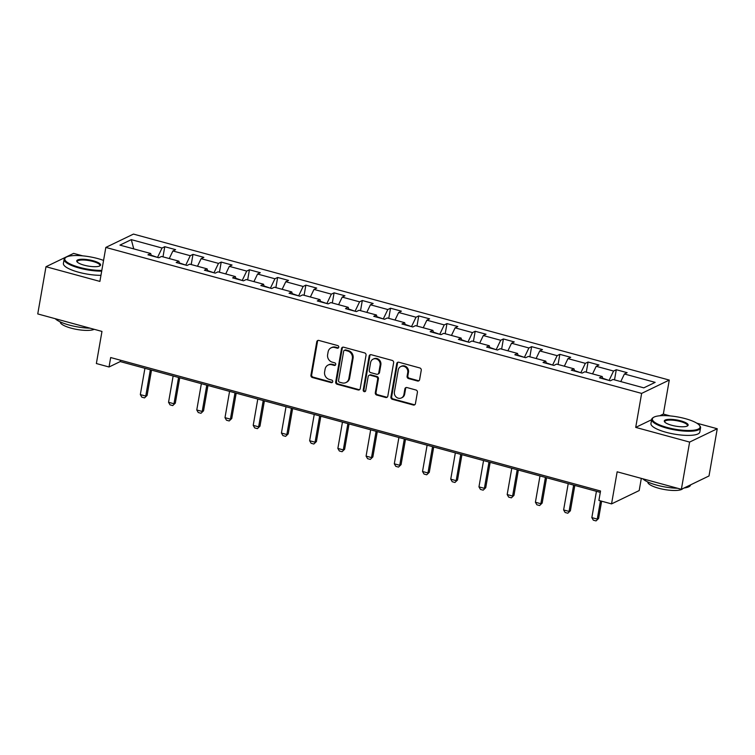 <?xml version="1.0" encoding="UTF-8"?>
<svg xmlns="http://www.w3.org/2000/svg" width="755" height="755" viewBox="0 0 755 755"><rect width="100%" height="100%" fill="white"/><g stroke="black" fill="none" stroke-linecap="round" stroke-linejoin="round"><path stroke-width="1.13" d="M338.74 347.215A1.359 1.236 -115.8 0 0 337.721 345.582L318.855 340.439A1.944 1.774 -115.8 0 0 316.76 341.817L310.937 375.178A1.944 1.774 -115.8 0 0 312.381 377.519L331.247 382.653A1.359 1.236 -115.8 0 0 332.719 381.7A1.359 1.236 -115.8 0 0 331.7 380.058L329.265 379.397A6.238 5.662 -115.8 0 1 324.612 371.913L325.103 369.138A6.238 5.662 -115.8 0 1 328.076 365.071A6.238 5.662 -115.8 0 1 331.813 364.75L334.257 365.42A1.359 1.236 -115.8 0 0 335.73 364.457A1.359 1.236 -115.8 0 0 334.71 362.825L332.266 362.155A6.238 5.662 -115.8 0 1 327.623 354.68L328.114 351.896A6.238 5.662 -115.8 0 1 331.086 347.829A6.238 5.662 -115.8 0 1 334.824 347.517L337.268 348.178A1.359 1.236 -115.8 0 0 338.74 347.215M417.515 381.011A1.944 1.774 -115.8 0 0 419.62 379.642L421.252 370.28A1.944 1.774 -115.8 0 0 419.799 367.949L398.848 362.24A1.944 1.774 -115.8 0 0 396.743 363.608L390.92 396.97A1.944 1.774 -115.8 0 0 392.373 399.31L413.325 405.02A1.944 1.774 -115.8 0 0 415.429 403.651L417.402 392.336A1.944 1.774 -115.8 0 0 415.948 390.005L406.983 387.56A1.944 1.774 -115.8 0 0 404.878 388.929L403.906 394.535A5.209 4.738 -115.8 0 1 401.415 397.932A5.209 4.738 -115.8 0 1 396.309 397.139A5.209 4.738 -115.8 0 1 394.403 391.949L398.234 369.988A5.209 4.738 -115.8 0 1 400.726 366.581A5.209 4.738 -115.8 0 1 405.841 367.383A5.209 4.738 -115.8 0 1 407.738 372.574L407.096 376.235A1.944 1.774 -115.8 0 0 408.549 378.566L417.515 381.011L418.261 380.652A1.944 1.774 -115.8 0 0 419.034 380.68M82.625 255.841L73.622 253.387L45.989 266.723L37.75 313.929L101.972 331.426L96.366 363.532L109.031 366.987L110.674 357.54L600.536 491.005L598.894 500.452L611.55 503.896L639.192 490.561L641.316 478.377M651.612 419.723L635.71 427.396L689.617 442.081L681.378 489.297L617.156 471.8L611.55 503.896M635.71 427.396L641.637 393.402L105.832 247.423L133.465 234.088L669.279 380.067L641.637 393.402M45.989 266.723L99.896 281.407L105.832 247.423M366.033 355.237A1.944 1.774 -115.8 0 0 364.58 352.896L343.629 347.196A1.944 1.774 -115.8 0 0 341.524 348.565L335.701 381.926A1.944 1.774 -115.8 0 0 337.155 384.267L358.106 389.967A1.944 1.774 -115.8 0 0 360.211 388.599L366.033 355.237M371.233 354.718L392.185 360.418A1.944 1.774 -115.8 0 1 393.638 362.759L387.815 396.12A1.944 1.774 -115.8 0 1 385.72 397.498L376.754 395.054A1.944 1.774 -115.8 0 1 375.301 392.713L377.66 379.18A1.944 1.774 -115.8 0 0 376.207 376.849L370.261 375.226A1.944 1.774 -115.8 0 0 368.157 376.594L365.703 390.684A1.359 1.236 -115.8 0 1 363.712 391.364A1.359 1.236 -115.8 0 1 363.212 390.005L369.138 356.086A1.944 1.774 -115.8 0 1 371.233 354.718M689.617 442.081L717.25 428.746L709.011 475.961L681.378 489.297M616.288 369.724L613.56 371.035L596.195 366.307L598.923 364.986L588.069 362.032L585.342 363.344L567.977 358.616L570.695 357.304L559.842 354.34L557.124 355.662L539.749 350.924L542.477 349.612L531.624 346.658L528.896 347.97L511.531 343.242L514.259 341.921L503.406 338.967L500.678 340.279L483.313 335.55L486.041 334.238L475.188 331.275L472.46 332.596L455.095 327.859L457.823 326.547L446.969 323.593L444.242 324.905L426.877 320.177L429.604 318.855L418.751 315.901L416.024 317.213L398.659 312.485L401.377 311.173L390.524 308.21L387.806 309.531L370.431 304.793L373.159 303.482L362.306 300.518L359.578 301.84L342.213 297.111L344.941 295.79L334.087 292.836L331.36 294.148L313.995 289.42L316.723 288.099L305.869 285.145L303.142 286.466L285.777 281.728L288.504 280.416L277.651 277.453L274.924 278.774L257.559 274.037L260.286 272.725L249.433 269.771L246.706 271.083L229.341 266.355L232.068 265.033L221.206 262.079L218.488 263.391L201.113 258.663L203.841 257.351L192.987 254.388L190.26 255.709L172.895 250.971L175.622 249.66L164.769 246.706L162.042 248.018L131.294 239.637L119.941 245.12L150.689 253.501L147.961 254.812L158.824 257.766L161.542 256.455L178.907 261.183L176.189 262.504L187.042 265.458L189.769 264.146L207.134 268.874L204.407 270.186L215.26 273.15L217.987 271.828L235.352 276.566L232.625 277.878L243.478 280.832L246.206 279.52L263.57 284.248L260.843 285.569L271.696 288.523L274.424 287.211L291.789 291.94L289.061 293.251L299.914 296.215L302.642 294.894L320.007 299.631L317.279 300.943L328.132 303.897L330.86 302.585L348.225 307.313L345.507 308.635L356.36 311.589L359.087 310.277L376.452 315.005L373.725 316.317L384.578 319.28L387.306 317.959L404.671 322.696L401.943 324.008L412.796 326.962L415.524 325.65L432.889 330.379L430.161 331.7L441.014 334.654L443.742 333.342L461.107 338.07L458.379 339.382L469.232 342.345L471.96 341.024L489.325 345.762L486.598 347.073L497.451 350.037L500.178 348.716L517.543 353.444L514.825 354.765L525.678 357.719L528.396 356.407L545.771 361.135L543.043 362.457L553.896 365.411L556.624 364.099L573.989 368.827L571.261 370.139L582.114 373.102L584.842 371.781L602.207 376.518L599.479 377.83L610.333 380.784L613.06 379.472L643.807 387.853L655.161 382.37L624.413 373.989L627.141 372.677L616.288 369.724L614.513 379.869M602.679 378.236L609.172 380.473M609.257 380.029L613.56 371.035M592.562 373.885L596.195 366.307M602.207 376.518L602.811 378.736M574.461 370.554L580.954 372.781M581.029 372.338L585.342 363.344M564.344 366.194L567.977 358.616M573.989 368.827L574.593 371.045M546.242 362.862L552.735 365.09M552.811 364.656L557.124 355.662M536.125 358.512L539.749 350.924M545.771 361.135L546.375 363.363M518.015 355.171L524.517 357.408M524.593 356.964L528.896 347.97M507.907 350.82L511.531 343.242M517.543 353.444L518.156 355.671M489.797 347.489L496.299 349.716M496.375 349.272L500.678 340.279M479.689 343.129L483.313 335.55M489.325 345.762L489.938 347.98M461.579 339.797L468.081 342.024M468.157 341.59L472.46 332.596M451.462 335.447L455.095 327.859M461.107 338.07L461.711 340.297M433.361 332.106L439.854 334.342M439.939 333.899L444.242 324.905M423.244 327.755L426.877 320.177M432.889 330.379L433.493 332.606M405.142 324.423L411.635 326.651M411.711 326.207L416.024 317.213M395.025 320.063L398.659 312.485M404.671 322.696L405.275 324.914M376.924 316.732L383.417 318.959M383.493 318.525L387.806 309.531M366.807 312.381L370.431 304.793M376.452 315.005L377.056 317.232M348.697 309.04L355.199 311.277M355.275 310.834L359.578 301.84M338.589 304.69L342.213 297.111M348.225 307.313L348.838 309.541M320.479 301.349L326.981 303.586M327.057 303.142L331.36 294.148M310.371 296.998L313.995 289.42M320.007 299.631L320.62 301.849M292.26 293.667L298.763 295.894M298.838 295.46L303.142 286.466M282.143 289.316L285.777 281.728M291.789 291.94L292.393 294.167M264.042 285.975L270.545 288.212M270.62 287.768L274.924 278.774M253.925 281.624L257.559 274.037M263.57 284.248L264.175 286.475M235.824 278.284L242.317 280.52M242.402 280.077L246.706 271.083M225.707 273.933L229.341 266.355M235.352 276.566L235.956 278.784M207.606 270.601L214.099 272.829M214.175 272.395L218.488 263.391M197.489 266.251L201.113 258.663M207.134 268.874L207.738 271.102M179.379 262.91L185.881 265.147M185.956 264.703L190.26 255.709M169.271 258.559L172.895 250.971M178.907 261.183L179.52 263.41M151.16 255.218L157.663 257.455M157.738 257.011L162.042 248.018M133.758 248.886L131.294 239.637M150.689 253.501L151.302 255.718M670.176 415.92L663.343 414.061L669.279 380.067M717.25 428.746L696.799 423.177M109.031 366.987L120.234 361.579L600.301 492.373M620.78 381.577L624.413 373.989M120.47 360.211L120.234 361.579M162.995 256.851L164.769 246.706M191.223 264.543L192.987 254.388M219.441 272.225L221.206 262.079M247.659 279.916L249.433 269.771M275.877 287.608L277.651 277.453M304.095 295.29L305.869 285.145M332.313 302.982L334.087 292.836M360.541 310.673L362.306 300.518M388.759 318.355L390.524 308.21M416.977 326.047L418.751 315.901M445.195 333.738L446.969 323.593M473.413 341.42L475.188 331.275M501.631 349.112L503.406 338.967M529.859 356.804L531.624 346.658M558.077 364.486L559.842 354.34M586.295 372.177L588.069 362.032M663.343 414.061L659.804 415.769M338.429 347.857A1.359 1.236 -115.8 0 1 338.014 347.819L335.569 347.149A6.238 5.662 -115.8 0 0 331.832 347.47L331.086 347.829M328.076 365.071L328.821 364.712A6.238 5.662 -115.8 0 1 332.568 364.391L335.003 365.052A1.359 1.236 -115.8 0 0 335.418 365.099M318.082 340.411A1.944 1.774 -115.8 0 0 317.506 341.449L311.683 374.82A1.944 1.774 -115.8 0 0 313.136 377.151L332.002 382.294A1.359 1.236 -115.8 0 0 332.408 382.332M342.855 347.158A1.944 1.774 -115.8 0 0 342.27 348.197L336.447 381.568A1.944 1.774 -115.8 0 0 337.9 383.899L358.851 389.608A1.944 1.774 -115.8 0 0 359.625 389.646M345.129 350.32A1.359 1.236 -115.8 0 0 343.657 351.273L338.542 380.567A1.359 1.236 -115.8 0 0 339.561 382.2L342.138 382.898A6.238 5.662 -115.8 0 0 345.875 382.587A6.238 5.662 -115.8 0 0 348.848 378.519L352.349 358.502A6.238 5.662 -115.8 0 0 347.696 351.018L345.129 350.32L345.875 349.961A1.359 1.236 -115.8 0 0 345.054 350.027L344.308 350.386M345.875 382.587L346.63 382.228A6.238 5.662 -115.8 0 0 349.603 378.161L348.848 378.519M345.875 349.961L348.442 350.66A6.238 5.662 -115.8 0 1 353.095 358.144L349.603 378.161M369.091 375.32L369.837 374.961A1.944 1.774 -115.8 0 1 371.007 374.867L376.953 376.481A1.944 1.774 -115.8 0 1 378.406 378.821L376.047 392.355A1.944 1.774 -115.8 0 0 377.5 394.695L386.466 397.13A1.944 1.774 -115.8 0 0 387.239 397.168M370.46 354.68A1.944 1.774 -115.8 0 0 369.884 355.728L363.967 389.646A1.359 1.236 -115.8 0 0 365.392 391.316M380.114 365.146A5.209 4.738 -115.8 0 0 378.208 359.946A5.209 4.738 -115.8 0 0 373.093 359.154A5.209 4.738 -115.8 0 0 370.611 362.551L369.261 370.29A1.944 1.774 -115.8 0 0 370.714 372.63L376.66 374.253A1.944 1.774 -115.8 0 0 378.765 372.885L380.114 365.146L380.86 364.778A5.209 4.738 -115.8 0 0 378.953 359.588A5.209 4.738 -115.8 0 0 373.848 358.795L373.093 359.154M377.83 374.15L378.576 373.791A1.944 1.774 -115.8 0 0 379.51 372.517L378.765 372.885M380.86 364.778L379.51 372.517M400.726 366.581L401.471 366.222A5.209 4.738 -115.8 0 1 406.586 367.015A5.209 4.738 -115.8 0 1 408.483 372.215L407.842 375.877A1.944 1.774 -115.8 0 0 409.295 378.208L418.261 380.652M401.415 397.932L402.17 397.574A5.209 4.738 -115.8 0 0 404.652 394.176L403.906 394.535M406.209 387.532A1.944 1.774 -115.8 0 0 405.633 388.57L404.652 394.176M398.074 362.202A1.944 1.774 -115.8 0 0 397.498 363.249L391.675 396.611A1.944 1.774 -115.8 0 0 393.119 398.951L414.07 404.661A1.944 1.774 -115.8 0 0 414.844 404.689M144.922 368.298L140.326 394.601L145.753 396.082L150.349 369.78M147.102 395.431L144.535 397.894L147.102 395.431L151.519 370.101M144.535 397.894L141.817 397.158L140.326 394.601M103.558 260.418A24.217 6.266 9.9 0 0 97.782 258.578A24.217 6.266 9.9 0 0 65.978 257.304A24.217 6.266 9.9 0 0 79.558 267.374A24.217 6.266 9.9 0 0 101.812 270.422M101.68 271.168A24.811 6.427 -170.1 0 1 79.237 268.044A24.811 6.427 -170.1 0 1 64.128 259.276A24.811 6.427 -170.1 0 1 65.326 257.738L65.978 257.304M93.224 260.777A12.108 3.133 -170.1 0 1 100.019 265.807A12.108 3.133 -170.1 0 1 84.116 265.175A12.108 3.133 -170.1 0 1 77.038 261.796A12.108 3.133 -170.1 0 1 80.955 259.295A12.108 3.133 -170.1 0 1 93.224 260.777M99.641 266.015A11.514 2.982 9.9 0 0 99.915 265.524A11.514 2.982 9.9 0 0 92.903 261.447A11.514 2.982 9.9 0 0 77.227 261.56A11.514 2.982 9.9 0 0 77.321 262.117M90.072 328.189A24.811 6.427 -170.1 0 1 69.281 325.075A24.811 6.427 -170.1 0 1 55.247 318.704M94.205 329.312A17.865 4.624 -170.1 0 1 71.14 328.161A17.865 4.624 -170.1 0 1 60.258 321.894M100.962 275.33A24.811 6.427 -170.1 0 1 78.511 272.196A24.811 6.427 -170.1 0 1 63.411 263.429L64.128 259.276M685.332 418.657A24.217 6.266 9.9 0 0 653.528 417.392A24.217 6.266 9.9 0 0 667.109 427.453A24.217 6.266 9.9 0 0 691.646 430.416A24.217 6.266 9.9 0 0 699.489 425.405A24.217 6.266 9.9 0 0 685.332 418.657M699.489 425.405L699.96 426.037A24.811 6.427 -170.1 0 1 700.555 427.887A24.811 6.427 -170.1 0 1 666.778 428.123A24.811 6.427 -170.1 0 1 651.678 419.355A24.811 6.427 -170.1 0 1 652.867 417.817L653.528 417.392M680.774 420.856A12.108 3.133 -170.1 0 1 687.56 425.886A12.108 3.133 -170.1 0 1 671.657 425.254A12.108 3.133 -170.1 0 1 664.579 421.875A12.108 3.133 -170.1 0 1 668.505 419.374A12.108 3.133 -170.1 0 1 680.774 420.856M687.182 426.094A11.514 2.982 9.9 0 0 687.456 425.603A11.514 2.982 9.9 0 0 680.453 421.535A11.514 2.982 9.9 0 0 664.777 421.639A11.514 2.982 9.9 0 0 664.872 422.196M677.622 488.268A24.811 6.427 -170.1 0 1 656.831 485.154A24.811 6.427 -170.1 0 1 642.798 478.783M682.756 488.627A17.865 4.624 -170.1 0 1 658.681 488.24A17.865 4.624 -170.1 0 1 647.799 481.973M700.555 427.887L699.828 432.039A24.811 6.427 -170.1 0 1 666.061 432.285A24.811 6.427 -170.1 0 1 650.952 423.508L651.678 419.355M690.617 484.833L690.608 484.918A24.811 6.427 -170.1 0 1 684.049 488.004M173.14 375.99L168.554 402.292L173.98 403.774L178.567 377.472M175.32 403.123L172.753 405.586L175.32 403.123L179.737 377.793M172.753 405.586L170.035 404.85L168.554 402.292M201.359 383.682L196.772 409.984L202.198 411.456L206.785 385.154M203.539 410.814L200.972 413.278L203.539 410.814L207.965 385.475M200.972 413.278L198.254 412.532L196.772 409.984M229.577 391.364L224.99 417.666L230.417 419.148L235.003 392.845M231.757 418.496L229.19 420.96L231.757 418.496L236.183 393.166M229.19 420.96L226.481 420.224L224.99 417.666M257.795 399.055L253.208 425.358L258.635 426.839L263.221 400.537M259.975 426.188L257.408 428.651L259.975 426.188L264.401 400.858M257.408 428.651L254.699 427.915L253.208 425.358M286.022 406.747L281.426 433.049L286.853 434.521L291.449 408.228M288.202 433.88L285.626 436.343L288.202 433.88L292.619 408.54M285.626 436.343L282.917 435.597L281.426 433.049M314.24 414.438L309.644 440.731L315.071 442.213L319.667 415.911M316.42 441.562L313.853 444.025L316.42 441.562L320.837 416.231M313.853 444.025L311.135 443.289L309.644 440.731M342.459 422.12L337.863 448.423L343.298 449.905L347.885 423.602M344.639 449.253L342.072 451.716L344.639 449.253L349.055 423.923M342.072 451.716L339.354 450.98L337.863 448.423M370.677 429.812L366.09 456.114L371.517 457.596L376.103 431.294M372.857 456.945L370.29 459.408L372.857 456.945L377.283 431.615M370.29 459.408L367.572 458.672L366.09 456.114M398.895 437.504L394.308 463.806L399.735 465.278L404.321 438.976M401.075 464.627L398.508 467.1L401.075 464.627L405.501 439.297M398.508 467.1L395.799 466.354L394.308 463.806M427.113 445.186L422.526 471.488L427.953 472.97L432.539 446.667M429.293 472.319L426.726 474.782L429.293 472.319L433.719 446.988M426.726 474.782L424.017 474.046L422.526 471.488M455.341 452.877L450.744 479.18L456.171 480.661L460.767 454.359M457.521 480.01L454.944 482.473L457.521 480.01L461.937 454.68M454.944 482.473L452.236 481.737L450.744 479.18M483.559 460.569L478.963 486.871L484.389 488.343L488.985 462.041M485.739 487.702L483.172 490.165L485.739 487.702L490.155 462.362M483.172 490.165L480.454 489.419L478.963 486.871M511.777 468.251L507.181 494.553L512.607 496.035L517.203 469.733M513.957 495.384L511.39 497.847L513.957 495.384L518.374 470.054M511.39 497.847L508.672 497.111L507.181 494.553M539.995 475.943L535.408 502.245L540.835 503.727L545.421 477.424M542.175 503.075L539.608 505.539L542.175 503.075L546.601 477.745M539.608 505.539L536.89 504.802L535.408 502.245M568.213 483.634L563.626 509.936L569.053 511.409L573.64 485.106M570.393 510.767L567.826 513.23L570.393 510.767L574.819 485.427M567.826 513.23L565.108 512.485L563.626 509.936M596.431 491.316L591.845 517.619L597.271 519.1L600.452 500.876M598.611 518.449L596.044 520.912L598.611 518.449L601.631 501.197M596.044 520.912L593.336 520.176L591.845 517.619M335.569 347.149L334.824 347.517M335.003 365.052L334.257 365.42M332.568 364.391L331.813 364.75M332.002 382.294L331.247 382.653M313.136 377.151L312.381 377.519M311.683 374.82L310.937 375.178M317.506 341.449L316.76 341.817M338.014 347.819L337.268 348.178M358.851 389.608L358.106 389.967M337.9 383.899L337.155 384.267M336.447 381.568L335.701 381.926M342.27 348.197L341.524 348.565M353.095 358.144L352.349 358.502M348.442 350.66L347.696 351.018M386.466 397.13L385.72 397.498M377.5 394.695L376.754 395.054M376.047 392.355L375.301 392.713M378.406 378.821L377.66 379.18M376.953 376.481L376.207 376.849M371.007 374.867L370.261 375.226M363.967 389.646L363.212 390.005M369.884 355.728L369.138 356.086M409.295 378.208L408.549 378.566M407.842 375.877L407.096 376.235M408.483 372.215L407.738 372.574M405.633 388.57L404.878 388.929M414.07 404.661L413.325 405.02M393.119 398.951L392.373 399.31M391.675 396.611L390.92 396.97M397.498 363.249L396.743 363.608"/></g></svg>

